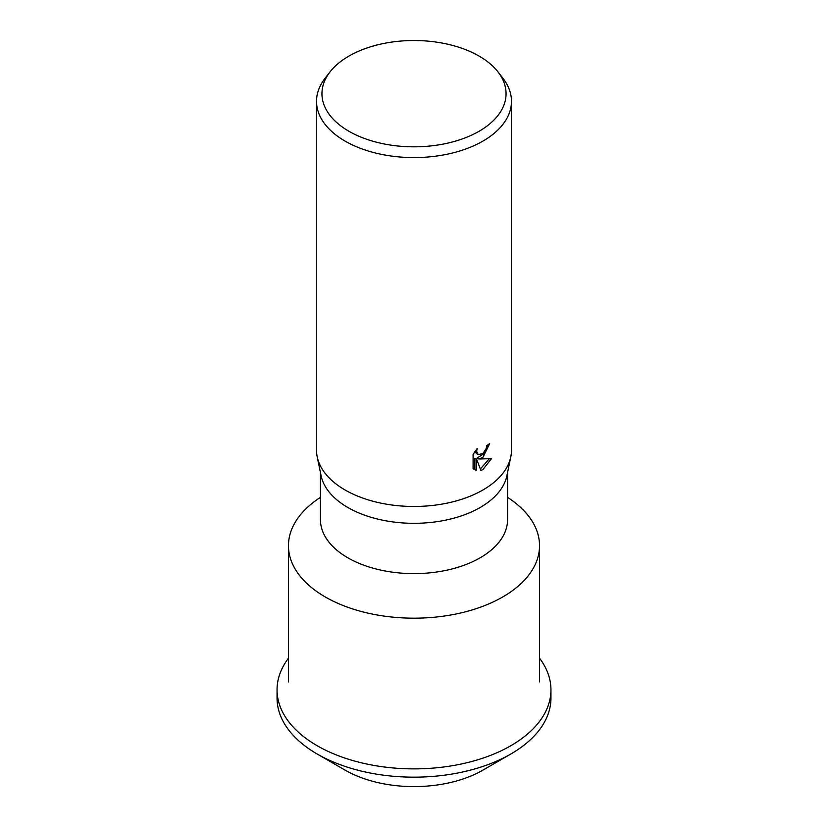 <?xml version="1.0" encoding="UTF-8"?>
<svg xmlns="http://www.w3.org/2000/svg" width="828" height="828" viewBox="0 0 828 828"><rect width="100%" height="100%" fill="white"/><g stroke="black" fill="none" stroke-linecap="round" stroke-linejoin="round"><path stroke-width="1.24" d="M539.535 658.208A136.951 79.074 180 0 1 550.951 689.807L550.951 698.087A136.951 79.074 180 0 1 510.845 753.997A136.951 79.074 180 0 1 317.155 753.997L317.155 753.997A136.951 79.074 180 0 1 277.049 698.087L277.049 689.807A136.951 79.074 180 0 1 288.465 658.208M345.079 770.123L317.155 753.997L345.079 770.123A97.466 56.273 180 0 0 482.921 770.123L510.845 753.997M550.951 689.807A136.951 79.074 180 0 1 466.412 762.857A136.951 79.074 180 0 1 317.155 745.717A136.951 79.074 180 0 1 277.049 689.807M507.564 497.38A125.535 72.481 180 0 1 539.535 545.693A125.535 72.481 180 0 1 502.772 596.947A125.535 72.481 180 0 1 365.955 612.658A125.535 72.481 180 0 1 288.465 545.693A125.535 72.481 180 0 1 320.436 497.38M507.564 472.488L507.564 519.591A93.564 54.017 180 0 1 480.168 557.793A93.564 54.017 180 0 1 378.189 569.509A93.564 54.017 180 0 1 320.436 519.591L320.436 472.488M498.042 71.974L502.979 78.339A97.466 56.273 180 0 1 511.466 101.316L511.466 450.194A97.466 56.273 180 0 1 510.793 456.828L506.912 475.665A93.564 54.017 180 0 1 480.168 507.502A93.564 54.017 180 0 1 383.354 520.336A93.564 54.017 180 0 1 321.088 475.665L317.207 456.828A97.466 56.273 180 0 1 316.534 450.194L316.534 101.316A97.466 56.273 180 0 1 325.021 78.339L329.958 71.974A92.063 53.158 180 0 1 348.899 56.087A92.063 53.158 180 0 1 498.042 71.974A92.063 53.158 180 0 1 479.101 131.259A92.063 53.158 180 0 1 361.795 137.448A92.063 53.158 180 0 1 329.958 71.974M510.793 456.828A97.466 56.273 180 0 1 482.921 489.99A97.466 56.273 180 0 1 382.081 503.372A97.466 56.273 180 0 1 317.207 456.828M482.921 457.356L478.853 459.022L491.511 458.619L482.921 469.548L480.892 470.439L476.638 459.25L476.638 470.697L473.088 468.617L473.088 454.489L477.187 448.476L476.617 451.312L478.18 454.582L482.921 453.568L486.191 448.559L486.688 445.65A97.466 56.273 0 0 0 489.679 443.611L482.921 457.356M511.466 101.316A97.466 56.273 180 0 1 482.921 141.102A97.466 56.273 180 0 1 376.699 153.304A97.466 56.273 180 0 1 316.534 101.316M487.764 444.936L483.945 453.682L477.135 458.029L478.853 459.022M478.18 454.582L476.462 453.589L474.982 451.291M473.916 469.404L474.91 469.704L474.91 458.257L476.638 459.25M480.344 468.979L489.286 458.815M474.91 469.704L476.638 470.697M288.465 681.941L288.465 545.693M539.535 681.941L539.535 545.693"/></g></svg>
